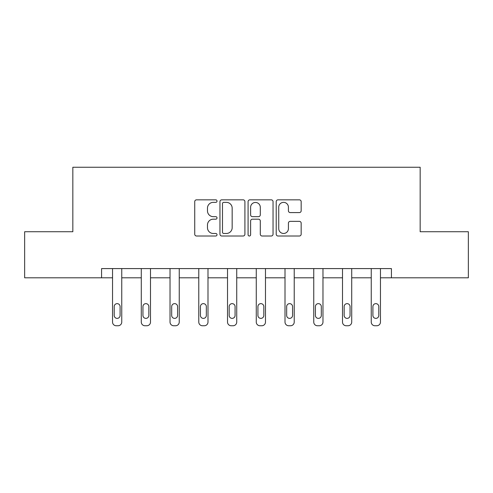 <?xml version="1.0" encoding="UTF-8"?>
<svg xmlns="http://www.w3.org/2000/svg" width="493" height="493" viewBox="0 0 493 493"><rect width="100%" height="100%" fill="white"/><g stroke="black" fill="none" stroke-linecap="round" stroke-linejoin="round"><path stroke-width="0.74" d="M217.019 201.101A1.263 1.263 0 0 0 215.755 199.838L196.534 199.838A1.806 1.806 0 0 0 194.729 201.643L194.729 234.2A1.806 1.806 0 0 0 196.534 236.005L215.755 236.005A1.263 1.263 0 0 0 217.019 234.742A1.263 1.263 0 0 0 215.755 233.472L213.266 233.472A5.787 5.787 0 0 1 207.479 227.686L207.479 224.974A5.787 5.787 0 0 1 213.266 219.188L215.755 219.188A1.263 1.263 0 0 0 217.019 217.918A1.263 1.263 0 0 0 215.755 216.655L213.266 216.655A5.787 5.787 0 0 1 207.479 210.868L207.479 208.157A5.787 5.787 0 0 1 213.266 202.364L215.755 202.364A1.263 1.263 0 0 0 217.019 201.101M299.356 212.588A1.806 1.806 0 0 0 301.168 210.776L301.168 201.643A1.806 1.806 0 0 0 299.356 199.838L278.015 199.838A1.806 1.806 0 0 0 276.209 201.643L276.209 234.2A1.806 1.806 0 0 0 278.015 236.005L299.356 236.005A1.806 1.806 0 0 0 301.168 234.2L301.168 223.169A1.806 1.806 0 0 0 299.356 221.357L290.223 221.357A1.806 1.806 0 0 0 288.417 223.169L288.417 228.635A4.838 4.838 0 0 1 283.58 233.472A4.838 4.838 0 0 1 278.736 228.635L278.736 207.208A4.838 4.838 0 0 1 283.58 202.364A4.838 4.838 0 0 1 288.417 207.208L288.417 210.776A1.806 1.806 0 0 0 290.223 212.588L299.356 212.588M101.576 277.805L24.65 277.805L24.65 231.741L72.835 231.741L72.835 167.25L420.165 167.25L420.165 231.741L468.35 231.741L468.35 277.805L391.424 277.805L391.424 268.593L101.576 268.593L101.576 277.805L112.54 277.805L112.54 322.065A3.685 3.685 0 0 0 116.225 325.75L118.067 325.75A3.685 3.685 0 0 0 121.753 322.065L121.753 277.805L141.288 277.805L141.288 322.065A3.685 3.685 0 0 0 144.973 325.75L146.815 325.75A3.685 3.685 0 0 0 150.501 322.065L150.501 277.805L170.03 277.805L170.03 322.065A3.685 3.685 0 0 0 173.715 325.75L175.557 325.75A3.685 3.685 0 0 0 179.242 322.065L179.242 277.805L198.778 277.805L198.778 322.065A3.685 3.685 0 0 0 202.463 325.75L204.305 325.75A3.685 3.685 0 0 0 207.991 322.065L207.991 277.805L227.519 277.805L227.519 322.065A3.685 3.685 0 0 0 231.205 325.75L233.047 325.75A3.685 3.685 0 0 0 236.732 322.065L236.732 277.805L256.268 277.805L256.268 322.065A3.685 3.685 0 0 0 259.953 325.75L261.795 325.75A3.685 3.685 0 0 0 265.481 322.065L265.481 277.805L285.009 277.805L285.009 322.065A3.685 3.685 0 0 0 288.695 325.75L290.537 325.75A3.685 3.685 0 0 0 294.222 322.065L294.222 277.805L313.758 277.805L313.758 322.065A3.685 3.685 0 0 0 317.443 325.75L319.285 325.75A3.685 3.685 0 0 0 322.97 322.065L322.97 277.805L342.499 277.805L342.499 322.065A3.685 3.685 0 0 0 346.185 325.75L348.027 325.75A3.685 3.685 0 0 0 351.712 322.065L351.712 277.805L371.247 277.805L371.247 322.065A3.685 3.685 0 0 0 374.933 325.75L376.775 325.75A3.685 3.685 0 0 0 380.46 322.065L380.46 277.805L391.424 277.805M244.916 201.643A1.806 1.806 0 0 0 243.111 199.838L221.764 199.838A1.806 1.806 0 0 0 219.958 201.643L219.958 234.2A1.806 1.806 0 0 0 221.764 236.005L243.111 236.005A1.806 1.806 0 0 0 244.916 234.2L244.916 201.643M249.889 199.838L271.236 199.838A1.806 1.806 0 0 1 273.042 201.643L273.042 234.2A1.806 1.806 0 0 1 271.236 236.005L262.097 236.005A1.806 1.806 0 0 1 260.292 234.2L260.292 220.993A1.806 1.806 0 0 0 258.48 219.188L252.422 219.188A1.806 1.806 0 0 0 250.617 220.993L250.617 234.742A1.263 1.263 0 0 1 249.347 236.005A1.263 1.263 0 0 1 248.084 234.742L248.084 201.643A1.806 1.806 0 0 1 249.889 199.838M223.754 202.364A1.263 1.263 0 0 0 222.491 203.634L222.491 232.209A1.263 1.263 0 0 0 223.754 233.472L226.379 233.472A5.787 5.787 0 0 0 232.166 227.686L232.166 208.157A5.787 5.787 0 0 0 226.379 202.364L223.754 202.364M260.292 207.294A4.838 4.838 0 0 0 255.454 202.457A4.838 4.838 0 0 0 250.617 207.294L250.617 214.849A1.806 1.806 0 0 0 252.422 216.655L258.48 216.655A1.806 1.806 0 0 0 260.292 214.849L260.292 207.294M121.753 268.593L121.753 322.065M112.54 268.593L112.54 322.065M120.095 315.434A2.946 2.946 0 0 1 117.149 318.379A2.946 2.946 0 0 1 114.203 315.434L114.203 306.584A2.946 2.946 0 0 1 117.149 303.639A2.946 2.946 0 0 1 120.095 306.584L120.095 315.434M116.225 325.75L118.067 325.75M150.501 268.593L150.501 322.065M141.288 268.593L141.288 322.065M148.843 315.434A2.946 2.946 0 0 1 145.891 318.379A2.946 2.946 0 0 1 142.945 315.434L142.945 306.584A2.946 2.946 0 0 1 145.891 303.639A2.946 2.946 0 0 1 148.843 306.584L148.843 315.434M144.973 325.75L146.815 325.75M179.242 268.593L179.242 322.065M170.03 268.593L170.03 322.065M177.585 315.434A2.946 2.946 0 0 1 174.639 318.379A2.946 2.946 0 0 1 171.687 315.434L171.687 306.584A2.946 2.946 0 0 1 174.639 303.639A2.946 2.946 0 0 1 177.585 306.584L177.585 315.434M173.715 325.75L175.557 325.75M207.991 268.593L207.991 322.065M198.778 268.593L198.778 322.065M206.333 315.434A2.946 2.946 0 0 1 203.381 318.379A2.946 2.946 0 0 1 200.435 315.434L200.435 306.584A2.946 2.946 0 0 1 203.381 303.639A2.946 2.946 0 0 1 206.333 306.584L206.333 315.434M202.463 325.75L204.305 325.75M236.732 268.593L236.732 322.065M227.519 268.593L227.519 322.065M235.075 315.434A2.946 2.946 0 0 1 232.129 318.379A2.946 2.946 0 0 1 229.177 315.434L229.177 306.584A2.946 2.946 0 0 1 232.129 303.639A2.946 2.946 0 0 1 235.075 306.584L235.075 315.434M231.205 325.75L233.047 325.75M265.481 268.593L265.481 322.065M256.268 268.593L256.268 322.065M263.823 315.434A2.946 2.946 0 0 1 260.871 318.379A2.946 2.946 0 0 1 257.925 315.434L257.925 306.584A2.946 2.946 0 0 1 260.871 303.639A2.946 2.946 0 0 1 263.823 306.584L263.823 315.434M259.953 325.75L261.795 325.75M294.222 268.593L294.222 322.065M285.009 268.593L285.009 322.065M292.565 315.434A2.946 2.946 0 0 1 289.619 318.379A2.946 2.946 0 0 1 286.667 315.434L286.667 306.584A2.946 2.946 0 0 1 289.619 303.639A2.946 2.946 0 0 1 292.565 306.584L292.565 315.434M288.695 325.75L290.537 325.75M322.97 268.593L322.97 322.065M313.758 268.593L313.758 322.065M321.313 315.434A2.946 2.946 0 0 1 318.361 318.379A2.946 2.946 0 0 1 315.415 315.434L315.415 306.584A2.946 2.946 0 0 1 318.361 303.639A2.946 2.946 0 0 1 321.313 306.584L321.313 315.434M317.443 325.75L319.285 325.75M351.712 268.593L351.712 322.065M342.499 268.593L342.499 322.065M350.055 315.434A2.946 2.946 0 0 1 347.109 318.379A2.946 2.946 0 0 1 344.157 315.434L344.157 306.584A2.946 2.946 0 0 1 347.109 303.639A2.946 2.946 0 0 1 350.055 306.584L350.055 315.434M346.185 325.75L348.027 325.75M380.46 268.593L380.46 322.065M371.247 268.593L371.247 322.065M378.797 315.434A2.946 2.946 0 0 1 375.851 318.379A2.946 2.946 0 0 1 372.905 315.434L372.905 306.584A2.946 2.946 0 0 1 375.851 303.639A2.946 2.946 0 0 1 378.797 306.584L378.797 315.434M374.933 325.75L376.775 325.75"/></g></svg>
